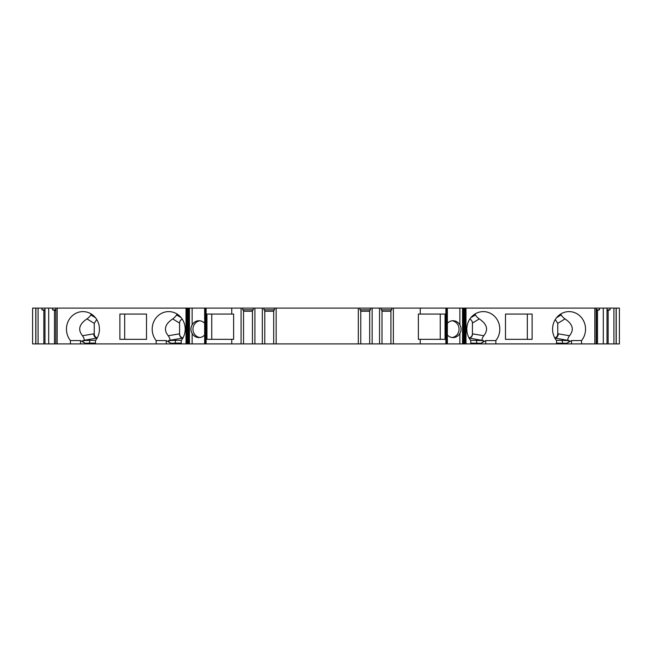 <?xml version="1.0" encoding="UTF-8"?>
<svg xmlns="http://www.w3.org/2000/svg" width="652" height="652" viewBox="0 0 652 652"><rect width="100%" height="100%" fill="white"/><g stroke="black" fill="none" stroke-linecap="round" stroke-linejoin="round"><path stroke-width="0.98" d="M211.745 314.068L211.745 339.333M182.943 337.98C180.857 337.426 179.732 336.049 179.577 333.84L179.577 323.107L172.731 318.909C174.671 317.467 175.958 316.13 176.578 314.892L177.018 314.019M182.25 319.178C180.563 319.806 179.667 321.11 179.577 323.107M146.504 339.333L124.679 339.333L124.679 314.068L146.504 314.068L146.504 339.333L119.878 339.333L119.878 314.068L146.504 314.068M94.247 323.49L94.247 323.465A4.214 3.961 -90 0 0 94.247 323.49L94.247 333.84A4.214 3.961 -90 0 0 97.229 337.923C95.363 337.353 94.377 335.984 94.247 333.84L94.247 323.359L86.985 318.909C88.933 317.467 90.212 316.13 90.832 314.892L91.28 314.019M96.716 319.504L94.247 323.359M199.903 320.8A8.419 7.914 -90 0 0 192.951 329.162A8.419 7.914 -90 0 0 199.903 337.516M527.321 339.333L527.321 314.068L505.496 314.068L532.122 314.068L532.122 339.333L505.496 339.333L527.321 339.333M560.72 314.019L561.168 314.892C561.788 316.13 563.067 317.467 565.015 318.909L557.753 323.359L557.753 333.84C557.623 335.984 556.637 337.353 554.787 337.956A4.214 3.961 90 0 0 557.753 333.84L558.356 333.84C558.096 336.342 556.93 337.744 554.876 338.046L554.836 338.046M557.753 323.359L555.284 319.504M556.319 340.303L569.204 340.605L554.876 338.046M556.523 343.897L556.523 340.564A17.547 16.487 -90 0 1 554.078 321.819A17.547 16.487 -90 0 1 569.057 311.607A17.547 16.487 -90 0 1 584.029 321.819A17.547 16.487 -90 0 1 581.584 340.564L581.584 343.897L470.777 343.897L470.777 340.564A17.547 16.487 -90 0 1 468.332 321.819A17.547 16.487 -90 0 1 483.311 311.607A17.547 16.487 -90 0 1 498.291 321.819A17.547 16.487 -90 0 1 495.846 340.564L495.846 343.897M569.204 340.605C569.498 341.175 568.691 342.072 566.8 343.286L571.502 340.564L581.584 340.564M565.015 318.909C572.872 324.174 574.363 329.782 569.498 335.739C567.509 338.812 567.24 340.368 568.715 340.409M452.097 337.516A8.419 7.914 90 0 0 457.948 333.449A8.419 7.914 90 0 0 452.097 320.8M440.255 314.068L440.255 339.333M470.573 340.303L483.458 340.605L469.09 338.046M483.458 340.605C483.751 341.175 482.945 342.072 481.054 343.286L485.756 340.564L495.846 340.564M474.982 314.019L475.422 314.892C476.041 316.13 477.321 317.467 479.269 318.909C487.125 324.174 488.617 329.782 483.76 335.739C481.763 338.812 481.494 340.368 482.969 340.409M181.223 343.099L175.241 343.099L175.241 343.897L95.477 343.897L95.477 340.564A17.547 16.487 90 0 0 97.922 321.819A17.547 16.487 90 0 0 82.943 311.607A17.547 16.487 90 0 0 67.971 321.819A17.547 16.487 90 0 0 70.416 340.564L80.498 340.564L85.2 343.286C83.301 342.072 82.502 341.175 82.796 340.605L83.285 340.409C84.752 340.36 84.491 338.804 82.502 335.739C77.637 329.782 79.128 324.174 86.985 318.909M156.154 343.897L156.154 340.564L166.244 340.564L170.946 343.286C169.047 342.072 168.249 341.175 168.542 340.605L169.031 340.409C170.498 340.36 170.237 338.804 168.24 335.739C163.383 329.782 164.875 324.174 172.731 318.909M156.154 340.564A17.547 16.487 90 0 1 153.709 321.819A17.547 16.487 90 0 1 168.689 311.607A17.547 16.487 90 0 1 183.668 321.819A17.547 16.487 90 0 1 181.223 340.564L181.223 343.897L186.016 343.897L186.016 308.103L55.827 308.103L55.827 343.897L80.498 343.897L80.498 340.564M70.416 340.564L70.416 343.897M616.238 308.103L619.4 308.103L619.4 343.897L616.238 343.897L616.238 308.103L462.838 308.103L462.838 343.897L462.838 308.103L381.184 308.103L381.184 309.855L391.73 309.855L391.73 308.103M358.307 343.897L358.307 308.103L204.646 308.103L204.646 343.897L360.76 343.897L360.76 310.328L359.937 309.855L370.491 309.855L370.491 308.103L381.184 308.103M370.491 308.103L359.937 308.103L359.937 309.855M358.307 308.103L359.937 308.103M204.646 334.998A8.419 7.914 90 0 1 198.941 337.581A8.419 7.914 90 0 1 192.136 333.449L192.136 343.897L204.646 343.897L204.646 308.103L192.136 308.103L192.136 324.867A8.419 7.914 90 0 1 198.941 320.735A8.419 7.914 90 0 1 204.646 323.319M192.136 343.897L189.439 343.897L189.439 308.103L192.136 308.103M189.439 308.103L186.016 308.103M55.827 343.897L55.827 308.103M55.542 308.103L35.762 308.103L35.762 343.897L38.077 343.897L38.077 308.103M35.762 343.897L32.6 343.897L32.6 308.103L35.762 308.103M616.238 343.897L581.584 343.897M594.836 343.897L594.836 308.103M360.76 343.897L447.353 343.897L447.353 308.103L447.353 343.897L470.777 343.897M505.496 339.333L505.496 314.068M44.988 308.103L44.988 343.897L43.863 343.897L43.863 310.328L41.94 309.855L41.94 308.103M43.863 343.897L38.077 343.897M55.542 343.897L54.483 343.897L54.483 310.328L52.559 309.855L52.559 308.103M54.483 343.897L48.696 343.897L48.696 308.103M462.896 328.249L462.896 308.103M447.353 334.998A8.419 7.914 90 0 0 453.058 337.581A8.419 7.914 90 0 0 459.864 333.449C461.469 330.588 461.469 327.728 459.864 324.867A8.419 7.914 90 0 0 453.058 320.735A8.419 7.914 90 0 0 447.353 323.319M189.439 343.897L186.016 343.897M189.104 330.067L189.104 343.897M231.753 314.068L206.945 314.068L206.945 339.333L233.62 339.333L233.62 314.068L231.753 314.068L231.753 308.103M189.161 343.897L189.161 308.103L189.161 343.897M175.241 343.897L181.223 343.897M95.477 343.099L89.495 343.099L89.495 343.897L95.477 343.897M89.495 343.897L80.498 343.897M44.988 343.897L48.696 343.897M420.247 343.897L420.247 339.333L445.055 339.333L445.055 314.068L420.247 314.068L420.247 308.103M420.247 314.068L418.38 314.068L418.38 339.333L420.247 339.333M393.368 343.897L393.368 308.103M391.73 309.855L390.915 310.328L390.915 343.897M381.999 343.897L381.999 310.328L381.184 309.855M379.545 343.897L379.545 308.103M372.129 343.897L372.129 308.103M370.491 309.855L369.676 310.328L369.676 343.897M276.146 343.897L276.146 308.103M274.508 308.103L274.508 309.855L273.693 310.328L273.693 343.897M264.777 343.897L264.777 310.328L263.962 309.855L263.962 308.103M262.324 343.897L262.324 308.103M254.908 343.897L254.908 308.103M253.269 308.103L253.269 309.855L252.454 310.328L252.454 343.897M243.538 343.897L243.538 310.328L242.723 309.855L242.723 308.103M241.085 343.897L241.085 308.103M231.753 343.897L231.753 339.333M57.164 343.897L57.164 308.103M192.136 333.449C190.531 330.588 190.531 327.728 192.136 324.867M242.723 309.855L253.269 309.855M252.454 311.257L243.538 311.257M263.962 309.855L274.508 309.855M273.693 311.257L264.777 311.257M369.676 311.257L360.76 311.257M390.915 311.257L381.999 311.257M469.057 337.98C471.143 337.426 472.268 336.049 472.423 333.84L472.423 323.107C472.333 321.11 471.437 319.806 469.75 319.178M35.876 343.897L35.876 308.103M44.988 310.678L43.863 310.328M55.542 310.654L54.483 310.328M52.559 309.855L55.542 309.855M41.94 309.855L44.988 309.855M597.517 343.897L597.517 310.328L596.458 310.654M596.458 309.855L599.441 309.855L599.441 308.103M599.441 309.855L597.517 310.328M603.304 343.897L603.304 308.103M607.012 343.897L607.012 308.103M608.137 343.897L608.137 310.328L607.012 310.678M607.012 309.855L610.06 309.855L610.06 308.103M610.06 309.855L608.137 310.328M613.923 343.897L613.923 308.103M616.124 343.897L616.124 308.103M97.164 338.046L97.124 338.046C95.07 337.744 93.904 336.342 93.644 333.84L94.247 333.84M182.91 338.046L182.862 338.046C180.816 337.744 179.65 336.342 179.39 333.84L179.577 333.84M481.054 343.286L470.777 343.099M472.423 333.84L472.61 333.84C472.35 336.342 471.184 337.744 469.138 338.046M566.8 343.286L556.523 343.099M168.542 340.605L176.097 340.303A2.804 0.962 -90 0 0 175.241 343.099L170.946 343.286M82.796 340.605L90.351 340.303A2.804 0.962 -90 0 0 89.495 343.099L85.2 343.286M90.832 314.892L95.453 317.728M556.547 317.728L561.168 314.892M166.244 343.897L166.244 340.564M82.502 335.739L93.644 333.84M465.984 343.897L465.984 308.103M463.156 328.844L463.156 308.103M459.864 343.897L459.864 333.449M188.844 343.897L188.844 329.472M465.341 343.897L465.341 308.103M464.689 343.897L464.689 308.103M464.281 343.897L464.281 308.103M463.914 343.897L463.914 308.103M463.596 343.897L463.596 308.103M463.156 343.897L463.156 329.472M462.896 343.897L462.896 330.067M462.561 343.897L462.561 308.103M459.864 324.867L459.864 308.103M447.313 343.897L447.313 308.103M447.248 343.897L447.248 308.103M447.044 343.897L447.044 308.103M446.653 343.897L446.653 308.103M446.294 343.897L446.294 308.103M445.887 343.897L445.887 308.103M206.113 343.897L206.113 308.103M205.706 343.897L205.706 308.103M205.347 343.897L205.347 308.103M204.956 343.897L204.956 308.103M204.752 343.897L204.752 308.103M204.687 343.897L204.687 308.103M189.104 328.249L189.104 308.103M188.844 328.844L188.844 308.103M188.404 343.897L188.404 308.103M188.086 343.897L188.086 308.103M187.719 343.897L187.719 308.103M187.311 343.897L187.311 308.103M186.659 343.897L186.659 308.103M472.61 333.84L483.76 335.739M479.269 318.909L472.423 323.107M470.801 317.728L475.422 314.892M168.24 335.739L179.39 333.84M176.578 314.892L181.199 317.728M596.173 343.897L596.173 308.103M558.356 333.84L569.498 335.739M485.756 340.564L485.756 343.897M571.502 340.564L571.502 343.897M97.124 338.046L83.285 340.409M90.351 340.303L95.681 340.303M182.862 338.046L169.031 340.409M176.097 340.303L181.427 340.303M476.759 343.897L476.759 343.099A2.804 0.962 90 0 0 475.903 340.303M562.505 343.897L562.505 343.099A2.804 0.962 90 0 0 561.649 340.303M596.458 343.897L596.458 308.103"/></g></svg>
